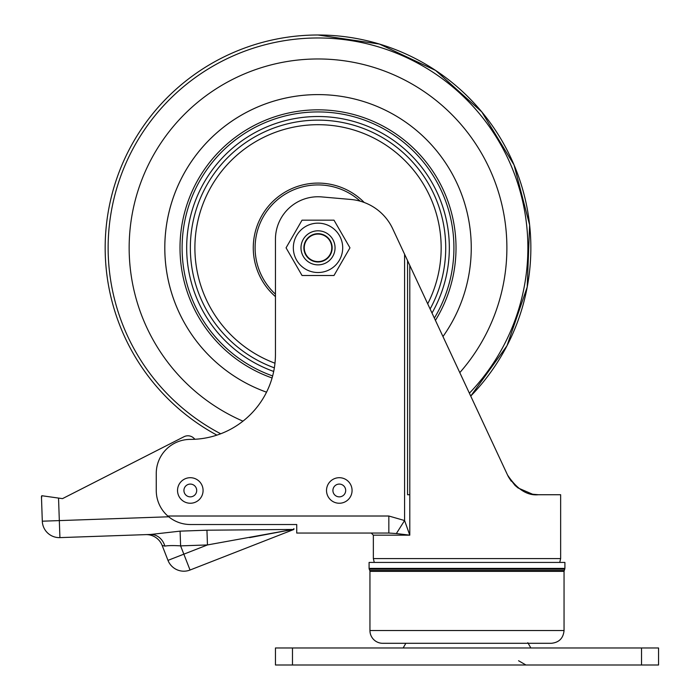 <?xml version="1.0" encoding="UTF-8"?>
<svg xmlns="http://www.w3.org/2000/svg" width="700" height="700" viewBox="0 0 700 700"><rect width="100%" height="100%" fill="white"/><g stroke="black" fill="none" stroke-linecap="round" stroke-linejoin="round"><path stroke-width="1.05" d="M564.051 630.525C563.299 638.286 559.046 642.539 551.285 643.3L382.716 643.3A12.766 12.766 0 0 1 369.95 630.525L564.051 630.525L564.051 571.34L369.95 571.34A2.126 2.126 0 0 0 369.793 570.553L369.25 569.188A2.126 2.126 0 0 1 369.092 568.4L564.909 568.4L564.909 562.424L369.092 562.424L369.092 568.4M564.051 571.34L564.909 568.4M641.532 647.972L641.532 665L658.551 665L658.551 647.972L275.45 647.972L275.45 665L292.477 665L292.477 647.972M641.532 665L292.477 665M527.809 642.705L530.854 647.972M274.356 367.841A127.706 127.706 0 0 1 332.832 120.995A127.706 127.706 0 0 1 430.124 308.998M41.51 498.295L41.799 495.722L50.242 496.912L41.799 495.722L41.449 496.475L42.306 521.194L41.86 508.436M42.306 521.194L59.325 520.599L59.92 537.617L150.535 534.459L59.92 537.617A17.027 17.027 0 0 1 42.306 521.194M168.691 516.784L59.325 520.599L58.538 498.076L41.799 495.722M58.538 498.076L62.492 498.636L184.03 436.713A8.514 8.514 0 0 1 193.699 438.069L194.976 439.267M162.155 545.44L164.867 546.105A17.027 14.525 88 0 0 150.535 534.459L145.705 534.625A17.027 17.027 0 0 1 162.155 545.44L167.982 560.367L183.846 554.164L190.041 570.028L293.895 529.445L206.946 530.206L180.093 531.142L150.972 534.433M293.895 529.445L293.869 528.579M62.492 498.636L184.03 436.713M180.093 531.142L180.609 545.878L207.463 544.941L206.946 530.206M164.867 546.105C168.367 545.492 173.617 545.414 180.609 545.878L183.846 554.164L207.463 544.941L292.626 529.497L249.568 537.626M190.041 570.028A17.027 17.027 0 0 1 167.982 560.367M471.258 247.835A153.248 153.248 0 0 1 442.969 336.551A153.248 153.248 0 0 0 335.475 95.594A153.248 153.248 0 0 0 266.534 392.175A153.248 153.248 0 0 1 318.019 94.596A153.248 153.248 0 0 1 471.258 247.835M220.71 433.781A209.86 209.86 0 0 1 351.592 40.679A209.86 209.86 0 0 1 469.385 393.199M318.019 35L379.418 44.047L435.601 70.429L481.784 111.904L514.045 164.929L529.629 225.006L527.214 287.035L507.01 345.721L470.733 396.086A212.835 212.835 0 0 0 318.019 35A212.835 212.835 0 0 0 216.912 435.129M381.868 533.041L296.73 533.041L388.832 533.041L396.366 533.54L388.832 533.041L388.832 516.014L167.79 516.014A34.055 34.055 0 0 1 156.258 490.472L156.258 473.445A34.055 34.055 0 0 1 190.312 439.39A85.138 85.138 0 0 0 275.45 354.252L275.45 239.321A42.569 42.569 0 0 1 321.729 196.919L350.866 199.465A51.083 51.083 0 0 1 392.709 228.769L507.561 475.064C517.046 489.309 527.336 495.863 538.423 494.734L532.586 494.226L538.361 494.734M167.79 516.014C174.282 521.579 181.79 524.414 190.312 524.528L296.73 524.528L296.73 533.041L296.73 524.528L293.729 524.528M518.044 487.952L515.043 485.424L518.044 487.952L532.586 494.226M511.271 481.215L508.585 477.085L515.043 485.424M508.585 477.085L507.561 475.064M407.558 260.61L407.558 494.734L409.789 494.734L409.789 535.168L404.582 520.538L396.366 533.54L409.789 535.168L373.354 535.168L373.354 558.582L560.648 558.582L560.648 494.734L538.423 494.734M345.686 490.472A6.388 6.388 0 0 1 339.299 496.86A6.388 6.388 0 0 1 332.911 490.472A6.388 6.388 0 0 1 339.299 484.085A6.388 6.388 0 0 1 345.686 490.472M352.065 490.472A12.766 12.766 0 0 1 332.911 501.532A12.766 12.766 0 0 1 332.911 479.412A12.766 12.766 0 0 1 352.065 490.472M196.7 490.472A6.388 6.388 0 0 1 190.312 496.86A6.388 6.388 0 0 1 183.925 490.472A6.388 6.388 0 0 1 190.312 484.085A6.388 6.388 0 0 1 196.7 490.472M203.079 490.472A12.766 12.766 0 0 1 183.925 501.532A12.766 12.766 0 0 1 183.925 479.412A12.766 12.766 0 0 1 203.079 490.472M300.991 247.835A17.027 17.027 0 0 0 326.533 262.588A17.027 17.027 0 0 0 326.533 233.091A17.027 17.027 0 0 0 300.991 247.835M304.255 247.835A13.764 13.764 0 0 1 324.896 235.918A13.764 13.764 0 0 1 324.896 259.752A13.764 13.764 0 0 1 304.255 247.835M318.019 261.984A14.149 14.149 0 0 1 303.87 247.835A14.149 14.149 0 0 1 318.019 233.686A14.149 14.149 0 0 1 332.159 247.835A14.149 14.149 0 0 1 318.019 261.984M318.019 264.863A17.027 17.027 0 0 0 332.762 239.321A17.027 17.027 0 0 0 303.266 239.321A17.027 17.027 0 0 0 318.019 264.863M342.703 247.835A24.692 24.692 0 0 0 305.672 226.459A24.692 24.692 0 0 0 305.672 269.22A24.692 24.692 0 0 0 342.703 247.835M333.988 275.502L302.041 275.502L286.064 247.835L302.041 220.168L333.988 220.168L349.965 247.835L333.988 275.502M369.25 569.188L564.751 569.188M564.209 570.553L369.793 570.553M275.45 296.625A64.75 64.75 0 0 1 270.909 203.42A64.75 64.75 0 0 1 364.219 202.475M275.45 294.166A62.913 62.913 0 0 1 271.521 205.459A62.913 62.913 0 0 1 360.211 201.171M274.977 363.221A123.156 123.156 0 0 1 332.64 125.554A123.156 123.156 0 0 1 427.709 303.817M435.426 320.364A138.005 138.005 0 0 0 333.594 110.714A138.005 138.005 0 0 0 272.081 377.974M272.641 375.944A135.905 135.905 0 0 1 318.019 111.93A135.905 135.905 0 0 1 434.359 318.08M432.005 313.04A131.32 131.32 0 0 0 318.019 116.515A131.32 131.32 0 0 0 273.691 371.455M242.961 421.164A188.877 188.877 0 0 1 343.665 60.716A188.877 188.877 0 0 1 459.795 372.627M409.789 494.734L409.789 265.387M404.582 254.231L404.582 520.538L388.832 516.014M369.95 571.34L369.95 630.525M518.569 660.747L525.936 665M405.851 643.3L403.148 647.972M373.354 558.582L374.264 562.424M560.648 558.582L559.738 562.424M373.354 535.168L371.227 533.041"/></g></svg>
